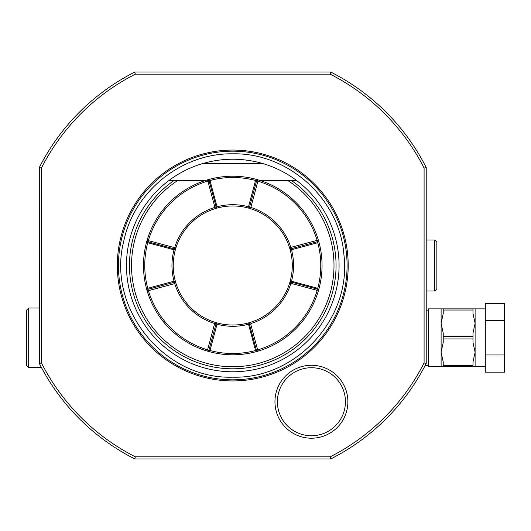 <?xml version="1.0" encoding="UTF-8"?>
<svg xmlns="http://www.w3.org/2000/svg" width="531" height="531" viewBox="0 0 531 531"><rect width="100%" height="100%" fill="white"/><g stroke="black" fill="none" stroke-linecap="round" stroke-linejoin="round"><path stroke-width="0.8" d="M142.089 458.957L323.432 458.957M428.344 310.144L426.22 310.144L426.22 291.008L434.723 291.008L434.723 239.992L436.847 242.116L436.847 288.884L434.723 291.008M426.22 258.059L426.22 174.832M424.096 168.048A214.716 214.716 0 0 0 330.209 74.167L330.713 72.043C320.963 72.043 320.963 72.043 330.713 72.043A216.84 216.84 0 0 1 426.22 167.55L424.09 168.055L424.09 362.945A214.716 214.716 0 0 1 330.209 456.833L135.319 456.833A214.716 214.716 0 0 1 41.431 362.945L39.307 363.45L39.307 360.098M135.319 456.833L134.808 458.957C144.565 458.957 144.565 458.957 134.808 458.957L330.713 458.957C320.963 458.957 320.963 458.957 330.713 458.957L330.209 456.833M323.432 72.043L142.089 72.043M39.307 174.832L39.36 363.556M330.713 72.043L134.808 72.043C144.565 72.043 144.565 72.043 134.808 72.043L135.319 74.167L330.209 74.167M41.431 362.945L41.431 168.055L39.307 167.55C39.307 177.301 39.307 177.301 39.307 167.55L39.307 363.45A216.84 216.84 0 0 0 134.808 458.957M39.307 308.02L28.674 308.02L28.674 367.545L41.431 367.545M28.674 367.545L26.55 365.414L26.55 310.144L28.674 308.02M41.431 168.048A214.723 214.723 0 0 1 135.312 74.167M348.197 265.5A115.433 115.433 0 0 1 232.764 380.933A115.433 115.433 0 0 1 117.324 265.5A115.433 115.433 0 0 1 232.764 150.067A115.433 115.433 0 0 1 348.197 265.5M347.885 401.741A36.466 36.466 0 0 1 311.418 438.208A36.466 36.466 0 0 1 274.952 401.741A36.466 36.466 0 0 1 311.418 365.275A36.466 36.466 0 0 1 347.885 401.741M39.307 167.55A216.84 216.84 0 0 1 134.808 72.043M426.22 167.55C426.22 177.301 426.22 177.301 426.22 167.55L426.22 359.042M426.22 310.144L426.22 363.051M426.22 272.941L426.22 291.008M424.09 362.945L426.22 363.45A216.84 216.84 0 0 1 330.713 458.957M428.344 365.414L425.212 365.414M441.102 366.695L443.226 366.695L443.226 362.016L441.102 352.239L441.102 366.695L428.344 366.695L428.344 308.869L441.102 308.869L441.102 323.326L443.226 313.549L443.226 310.024L472.988 310.024L472.988 313.549L475.112 323.326L472.988 333.103L472.988 342.462L475.112 352.239L472.988 362.016L472.988 366.695L485.314 366.695M485.314 308.869L472.988 308.869L472.988 310.024M485.314 354.967L504.45 354.967L504.45 372.145L485.314 372.145L485.314 303.413L504.45 303.413L504.45 320.598L485.314 320.598M504.45 354.967L504.45 320.598M443.226 366.695L472.988 366.695M443.226 310.024L443.226 308.869L441.102 308.869M443.226 336.627L443.226 333.103L441.102 323.326L441.102 352.239L443.226 342.462L443.226 336.627L472.988 336.627M443.226 365.54L472.988 365.54M443.226 338.937L472.988 338.937M443.226 308.869L472.988 308.869M126.464 265.5A106.293 106.293 0 0 0 232.764 371.793A106.293 106.293 0 0 0 262.526 163.455C242.68 157.82 222.841 157.82 203.001 163.455A106.293 106.293 0 0 0 126.464 265.5M259.984 180.467L296.537 180.467M168.984 180.467L205.537 180.467M170.697 180.467L172.402 180.467L170.697 180.467M174.108 180.467L177.805 180.467L174.108 180.467A103.299 103.299 0 0 0 155.43 333.992A103.299 103.299 0 0 0 310.091 333.992A103.299 103.299 0 0 0 291.413 180.467L287.716 180.467L291.413 180.467M293.119 180.467L294.831 180.467L293.119 180.467M262.526 163.455L203.001 163.455M258.172 179.903L256.573 180.799L255.544 180.494L257.017 179.571L258.172 179.903A89.288 89.288 0 0 1 318.354 240.085L318.693 241.247L317.77 242.72A88.013 88.013 0 0 1 317.777 288.28L318.693 289.753A89.288 89.288 0 0 0 208.51 179.571A89.288 89.288 0 0 0 232.764 354.788A89.288 89.288 0 0 0 318.693 289.753L318.408 290.729A89.288 89.288 0 0 1 257.993 351.15L258.146 349.77L257.495 349.405L250.718 324.129L251.083 323.472A60.799 60.799 0 0 0 290.736 283.82L291.386 283.461L316.668 290.231L317.034 290.888L318.408 290.729M257.9 351.091L256.407 350.254L255.544 350.506L257.017 351.429L257.993 351.15M207.621 179.909L209.121 180.746L209.977 180.494L208.51 179.571L207.528 179.85L207.375 181.23L208.026 181.595L214.803 206.871L214.438 207.528A60.799 60.799 0 0 0 174.785 247.18L174.135 247.539L148.859 240.769L148.488 240.112L147.114 240.271A89.288 89.288 0 0 1 207.528 179.85M147.114 240.271L146.828 241.247L147.751 242.72L174.035 249.769A60.799 60.799 0 0 0 174.035 281.238L175.569 282.007A59.525 59.525 0 0 1 175.569 248.993L175.854 248.05L174.281 248.906L148.01 241.857L147.173 240.364M215.513 323.113L215.135 322.357A59.525 59.525 0 0 1 175.907 283.123L175.144 282.744L174.719 283.607L148.421 290.649L147.631 290.165L148.056 289.315L147.751 288.28L146.828 289.753L147.167 290.915A89.288 89.288 0 0 0 207.349 351.097L208.51 351.429L209.977 350.506L208.948 350.201L208.099 350.633L207.608 349.843L214.657 323.545L215.513 323.113L215.998 323.903L208.948 350.201M255.544 180.487A88.013 88.013 0 0 0 209.984 180.487M257.422 180.367L257.913 181.157L250.864 207.455L250.008 207.886L249.53 207.097L256.573 180.799M250.864 207.455A60.799 60.799 0 0 1 290.802 247.393L317.1 240.351L317.89 240.835L317.465 241.685L291.167 248.734L290.377 248.256L290.802 247.393M250.008 207.886L250.386 208.643A59.525 59.525 0 0 1 289.614 247.877L290.377 248.256M317.1 240.351A88.013 88.013 0 0 0 257.913 181.157M317.89 240.835L318.354 240.085M291.167 248.734L291.486 249.769L317.77 242.72L317.465 241.685M251.083 323.472L250.214 322.41A59.525 59.525 0 0 0 289.674 282.95L289.953 282.007L291.486 281.231L291.24 282.094L317.518 289.143L318.354 290.636M316.668 290.231L317.77 288.28L291.486 281.231A60.799 60.799 0 0 0 291.492 249.762L289.953 248.993A59.525 59.525 0 0 1 289.953 282.007M317.034 290.888A88.013 88.013 0 0 1 258.146 349.77M290.736 283.82L289.767 282.904L291.24 282.094L291.386 283.461M257.495 349.405L256.407 350.254L249.358 323.983L250.718 324.129M255.544 350.506L248.495 324.222L249.358 323.983L250.167 322.503M209.984 350.513A88.013 88.013 0 0 0 255.544 350.513M207.349 351.097L208.099 350.633M214.657 323.545A60.799 60.799 0 0 1 174.719 283.607M148.421 290.649A88.013 88.013 0 0 0 207.608 349.843M147.631 290.165L147.167 290.915M148.056 289.315L174.354 282.266L175.144 282.744M148.859 240.769L147.751 242.72A88.013 88.013 0 0 0 147.751 288.28L174.035 281.231L174.354 282.266M148.494 240.112A88.013 88.013 0 0 1 207.375 181.23M174.785 247.18L175.761 248.096M214.438 207.528L215.307 208.59A59.525 59.525 0 0 0 175.854 248.05M208.026 181.595L209.121 180.746L216.17 207.017L214.803 206.871M209.977 180.494L217.033 206.778L216.17 207.017L215.354 208.497M217.026 206.771A60.799 60.799 0 0 1 248.495 206.771M250.386 208.643L249.271 208.311L248.495 206.778L255.544 180.494M248.495 206.778L249.53 207.097M215.135 322.357L216.25 322.689A59.525 59.525 0 0 0 249.271 322.689L250.214 322.41M289.614 247.877L289.953 248.993M249.271 208.311A59.525 59.525 0 0 0 216.25 208.311L215.307 208.59M175.907 283.123L175.569 282.007M216.25 322.689L217.033 324.222L209.977 350.506M248.495 324.229A60.799 60.799 0 0 1 217.026 324.229M248.495 324.222L249.271 322.689M217.033 324.222L215.998 323.903M175.569 248.993L174.035 249.769L174.135 247.539M217.033 206.778L216.25 208.311M345.435 401.741A34.011 34.011 0 0 0 311.418 367.724A34.011 34.011 0 0 0 277.408 401.741A34.011 34.011 0 0 0 311.418 435.752A34.011 34.011 0 0 0 345.435 401.741M475.112 308.869L475.112 366.695M118.44 265.5A114.324 114.324 0 0 1 232.764 151.176A114.324 114.324 0 0 1 347.088 265.5A114.324 114.324 0 0 1 232.764 379.824A114.324 114.324 0 0 1 118.44 265.5M287.716 180.467A101.248 101.248 0 0 1 309.221 331.868A101.248 101.248 0 0 1 156.3 331.868A101.248 101.248 0 0 1 177.805 180.467M426.22 239.992L434.723 239.992M232.757 377.176C296.318 379.048 351.781 318.102 343.942 254.999C339.926 199.278 288.632 152.589 232.764 153.824C181.901 152.915 133.991 191.293 123.776 241.134C106.432 307.847 163.853 379.539 232.757 377.176"/></g></svg>
